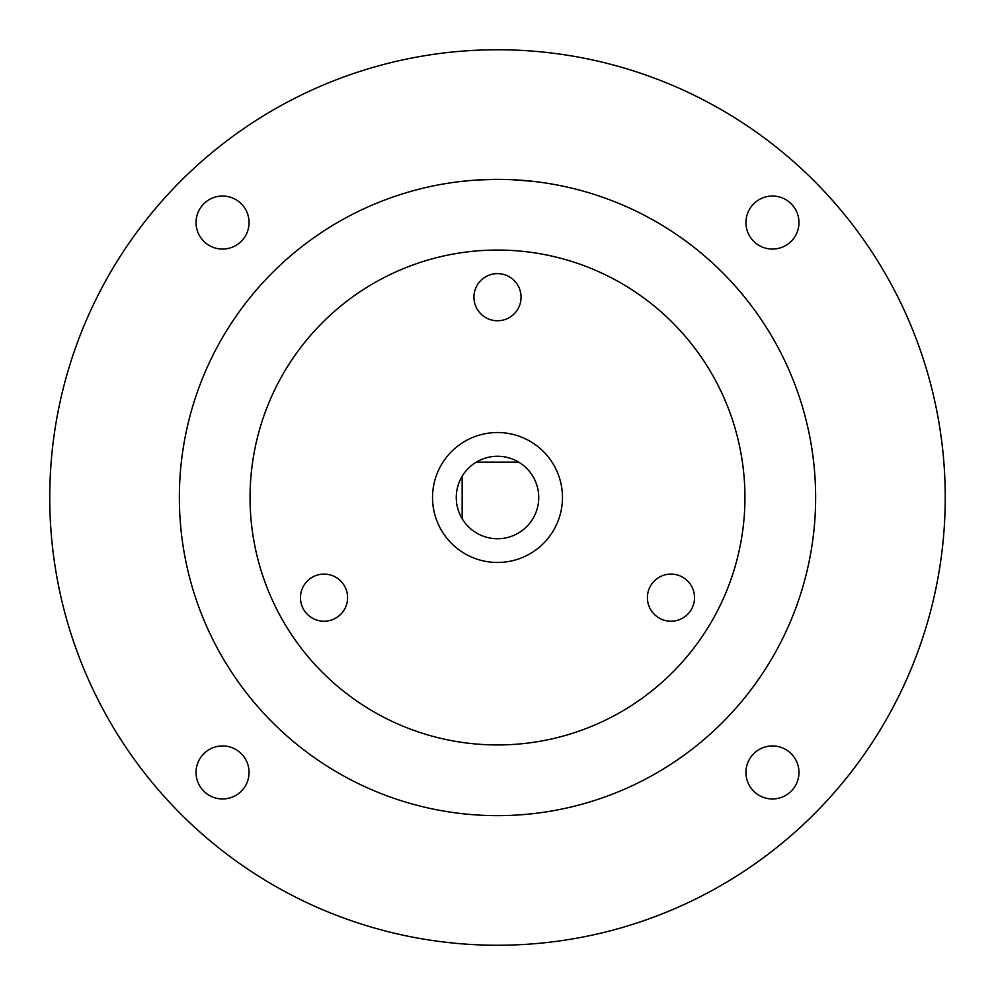 <?xml version="1.0" encoding="UTF-8"?>
<svg xmlns="http://www.w3.org/2000/svg" width="995" height="995" viewBox="0 0 995 995"><rect width="100%" height="100%" fill="white"/><g stroke="black" fill="none" stroke-linecap="round" stroke-linejoin="round"><path stroke-width="1.49" d="M682.757 577.249A23.569 23.569 0 0 0 650.568 585.868A23.569 23.569 0 0 0 659.188 618.069A23.569 23.569 0 0 0 691.376 609.438A23.569 23.569 0 0 0 682.757 577.249M335.812 618.069A23.569 23.569 0 0 0 344.432 585.868A23.569 23.569 0 0 0 312.243 577.249A23.569 23.569 0 0 0 303.624 609.438A23.569 23.569 0 0 0 335.812 618.069M473.931 297.194A23.569 23.569 0 0 0 497.5 320.751A23.569 23.569 0 0 0 521.069 297.194A23.569 23.569 0 0 0 497.5 273.625A23.569 23.569 0 0 0 473.931 297.194M772.443 196.04A26.517 26.517 0 0 0 745.939 222.557A26.517 26.517 0 0 0 772.443 249.061A26.517 26.517 0 0 0 798.96 222.557A26.517 26.517 0 0 0 772.443 196.04M798.96 772.443A26.517 26.517 0 0 0 772.443 745.939A26.517 26.517 0 0 0 745.939 772.443A26.517 26.517 0 0 0 772.443 798.96A26.517 26.517 0 0 0 798.96 772.443M222.557 798.96A26.517 26.517 0 0 0 249.061 772.443A26.517 26.517 0 0 0 222.557 745.939A26.517 26.517 0 0 0 196.04 772.443A26.517 26.517 0 0 0 222.557 798.96M196.04 222.557A26.517 26.517 0 0 0 222.557 249.061A26.517 26.517 0 0 0 249.061 222.557A26.517 26.517 0 0 0 222.557 196.04A26.517 26.517 0 0 0 196.04 222.557M497.5 179.361L477.787 179.971M472.662 180.331L462.153 181.326M538.743 497.5A41.243 41.243 0 0 0 462.153 476.257A41.243 41.243 0 0 0 508.52 537.238A41.243 41.243 0 0 0 538.743 497.5M562.473 497.5A64.974 64.974 0 0 0 497.5 432.526A64.974 64.974 0 0 0 432.526 497.5A64.974 64.974 0 0 0 497.5 562.473A64.974 64.974 0 0 0 562.473 497.5M744.944 497.5A247.444 247.444 0 0 0 497.5 250.056A247.444 247.444 0 0 0 250.056 497.5A247.444 247.444 0 0 0 497.5 744.944A247.444 247.444 0 0 0 744.944 497.5M815.639 497.5A318.139 318.139 0 0 0 497.5 179.361A318.139 318.139 0 0 0 179.361 497.5A318.139 318.139 0 0 0 497.5 815.639A318.139 318.139 0 0 0 815.639 497.5M945.25 497.5A447.75 447.75 0 0 0 497.5 49.75A447.75 447.75 0 0 0 49.75 497.5A447.75 447.75 0 0 0 497.5 945.25A447.75 447.75 0 0 0 945.25 497.5M532.847 181.326L512.512 179.722M512.363 179.709L499.652 179.374M518.743 462.153L476.257 462.153M462.153 476.257L462.153 518.743"/></g></svg>
